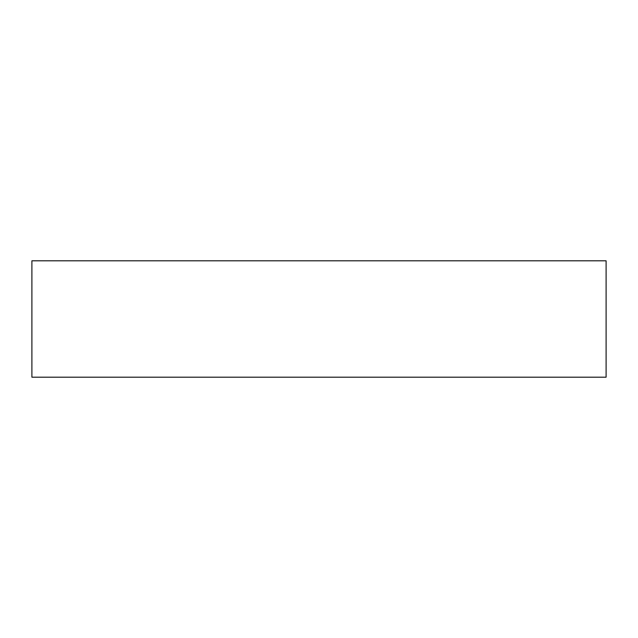 <?xml version="1.0" encoding="UTF-8"?>
<svg xmlns="http://www.w3.org/2000/svg" width="638" height="638" viewBox="0 0 638 638"><rect width="100%" height="100%" fill="white"/><g stroke="black" fill="none" stroke-linecap="round" stroke-linejoin="round"><path stroke-width="0.96" d="M606.1 377.194L31.9 377.194L31.9 260.806L606.1 260.806L606.1 377.194"/></g></svg>
